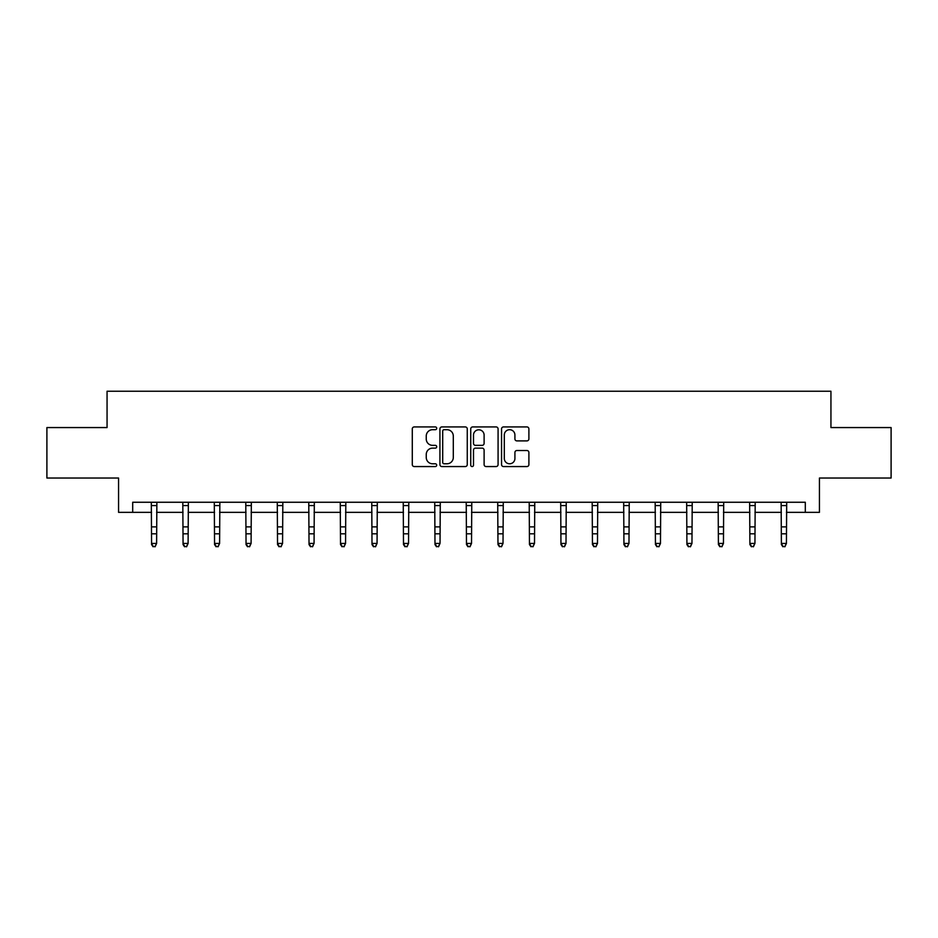 <?xml version="1.0" encoding="UTF-8"?>
<svg xmlns="http://www.w3.org/2000/svg" width="938" height="938" viewBox="0 0 938 938"><rect width="100%" height="100%" fill="white"/><g stroke="black" fill="none" stroke-linecap="round" stroke-linejoin="round"><path stroke-width="1.41" d="M436.698 428.314A1.384 1.384 0 0 0 435.314 426.931L414.268 426.931A1.982 1.982 0 0 0 412.286 428.912L412.286 464.58A1.982 1.982 0 0 0 414.268 466.561L435.314 466.561A1.384 1.384 0 0 0 436.698 465.166A1.384 1.384 0 0 0 435.314 463.782L432.594 463.782A6.343 6.343 0 0 1 426.251 457.439L426.251 454.473A6.343 6.343 0 0 1 432.594 448.13L435.314 448.13A1.384 1.384 0 0 0 436.698 446.746A1.384 1.384 0 0 0 435.314 445.351L432.594 445.351A6.343 6.343 0 0 1 426.251 439.019L426.251 436.041A6.343 6.343 0 0 1 432.594 429.698L435.314 429.698A1.384 1.384 0 0 0 436.698 428.314M526.91 440.895A1.982 1.982 0 0 0 528.891 438.914L528.891 428.912A1.982 1.982 0 0 0 526.91 426.931L503.53 426.931A1.982 1.982 0 0 0 501.549 428.912L501.549 464.58A1.982 1.982 0 0 0 503.53 466.561L526.91 466.561A1.982 1.982 0 0 0 528.891 464.58L528.891 452.491A1.982 1.982 0 0 0 526.91 450.51L516.897 450.51A1.982 1.982 0 0 0 514.915 452.491L514.915 458.483A5.3 5.3 0 0 1 509.615 463.782A5.3 5.3 0 0 1 504.316 458.483L504.316 434.998A5.3 5.3 0 0 1 509.615 429.698A5.3 5.3 0 0 1 514.915 434.998L514.915 438.914A1.982 1.982 0 0 0 516.897 440.895L526.91 440.895M132.692 512.347L132.692 502.252L805.308 502.252L805.308 512.347L819.437 512.347L819.437 478.028L891.1 478.028L891.1 427.564L830.939 427.564L830.939 391.228L107.061 391.228L107.061 427.564L46.9 427.564L46.9 478.028L118.563 478.028L118.563 512.347L151.569 512.347M467.265 428.912A1.982 1.982 0 0 0 465.283 426.931L441.904 426.931A1.982 1.982 0 0 0 439.922 428.912L439.922 464.58A1.982 1.982 0 0 0 441.904 466.561L465.283 466.561A1.982 1.982 0 0 0 467.265 464.58L467.265 428.912M472.717 426.931L496.096 426.931A1.982 1.982 0 0 1 498.078 428.912L498.078 464.58A1.982 1.982 0 0 1 496.096 466.561L486.095 466.561A1.982 1.982 0 0 1 484.114 464.58L484.114 450.111A1.982 1.982 0 0 0 482.132 448.13L475.484 448.13A1.982 1.982 0 0 0 473.502 450.111L473.502 465.166A1.384 1.384 0 0 1 472.119 466.561A1.384 1.384 0 0 1 470.735 465.166L470.735 428.912A1.982 1.982 0 0 1 472.717 426.931M156.611 512.347L183.062 512.347M188.104 512.347L214.544 512.347M219.598 512.347L246.037 512.347M251.091 512.347L277.531 512.347M282.573 512.347L309.024 512.347M314.066 512.347L340.517 512.347M345.559 512.347L371.999 512.347M377.053 512.347L403.492 512.347M408.546 512.347L434.986 512.347M440.028 512.347L466.479 512.347M471.521 512.347L497.972 512.347M503.014 512.347L529.454 512.347M534.508 512.347L560.947 512.347M566.001 512.347L592.441 512.347M597.483 512.347L623.934 512.347M628.976 512.347L655.428 512.347M660.469 512.347L686.909 512.347M691.963 512.347L718.402 512.347M723.456 512.347L749.896 512.347M754.938 512.347L781.389 512.347M786.431 512.347L805.308 512.347M444.084 429.698A1.384 1.384 0 0 0 442.701 431.093L442.701 462.399A1.384 1.384 0 0 0 444.084 463.782L446.957 463.782A6.343 6.343 0 0 0 453.3 457.439L453.3 436.041A6.343 6.343 0 0 0 446.957 429.698L444.084 429.698M484.114 435.103A5.3 5.3 0 0 0 478.814 429.803A5.3 5.3 0 0 0 473.502 435.103L473.502 443.369A1.982 1.982 0 0 0 475.484 445.351L482.132 445.351A1.982 1.982 0 0 0 484.114 443.369L484.114 435.103M151.311 502.252L151.569 543.43L156.611 543.43L155.098 546.772L153.082 546.326L155.098 546.772M155.098 546.326L156.611 543.43L156.869 502.252M153.082 546.772L151.569 544.544L151.569 543.43L153.082 546.326M182.804 502.252L183.062 543.43L188.104 543.43L186.592 546.772L184.575 546.326L186.592 546.772M186.592 546.326L188.104 543.43L188.362 502.252M184.575 546.772L183.062 544.544L183.062 543.43L184.575 546.326M214.298 502.252L214.544 543.43L219.598 543.43L218.085 546.772L216.068 546.326L218.085 546.772M218.085 546.326L219.598 543.43L219.855 502.252M216.068 546.772L214.544 544.544L214.544 543.43L216.068 546.326M245.779 502.252L246.037 543.43L251.091 543.43L249.578 546.772L247.55 546.326L249.578 546.772M249.578 546.326L251.091 543.43L251.337 502.252M247.55 546.772L246.037 544.544L246.037 543.43L247.55 546.326M277.273 502.252L277.531 543.43L282.573 543.43L281.06 546.772L279.043 546.326L281.06 546.772M281.06 546.326L282.573 543.43L282.83 502.252M279.043 546.772L277.531 544.544L277.531 543.43L279.043 546.326M308.766 502.252L309.024 543.43L314.066 543.43L312.553 546.772L310.537 546.326L312.553 546.772M312.553 546.326L314.066 543.43L314.324 502.252M310.537 546.772L309.024 544.544L309.024 543.43L310.537 546.326M340.26 502.252L340.517 543.43L345.559 543.43L344.047 546.772L342.03 546.326L344.047 546.772M344.047 546.326L345.559 543.43L345.817 502.252M342.03 546.772L340.517 544.544L340.517 543.43L342.03 546.326M371.753 502.252L371.999 543.43L377.053 543.43L375.54 546.772L373.523 546.326L375.54 546.772M375.54 546.326L377.053 543.43L377.311 502.252M373.523 546.772L371.999 544.544L371.999 543.43L373.523 546.326M403.234 502.252L403.492 543.43L408.546 543.43L407.022 546.772L405.005 546.326L407.022 546.772M407.022 546.326L408.546 543.43L408.792 502.252M405.005 546.772L403.492 544.544L403.492 543.43L405.005 546.326M434.728 502.252L434.986 543.43L440.028 543.43L438.515 546.772L436.498 546.326L438.515 546.772M438.515 546.326L440.028 543.43L440.285 502.252M436.498 546.772L434.986 544.544L434.986 543.43L436.498 546.326M466.221 502.252L466.479 543.43L471.521 543.43L470.008 546.772L467.992 546.326L470.008 546.772M470.008 546.326L471.521 543.43L471.779 502.252M467.992 546.772L466.479 544.544L466.479 543.43L467.992 546.326M497.715 502.252L497.972 543.43L503.014 543.43L501.502 546.772L499.485 546.326L501.502 546.772M501.502 546.326L503.014 543.43L503.272 502.252M499.485 546.772L497.972 544.544L497.972 543.43L499.485 546.326M529.208 502.252L529.454 543.43L534.508 543.43L532.995 546.772L530.978 546.326L532.995 546.772M532.995 546.326L534.508 543.43L534.766 502.252M530.978 546.772L529.454 544.544L529.454 543.43L530.978 546.326M560.69 502.252L560.947 543.43L566.001 543.43L564.477 546.772L562.46 546.326L564.477 546.772M564.477 546.326L566.001 543.43L566.247 502.252M562.46 546.772L560.947 544.544L560.947 543.43L562.46 546.326M592.183 502.252L592.441 543.43L597.483 543.43L595.97 546.772L593.953 546.326L595.97 546.772M595.97 546.326L597.483 543.43L597.741 502.252M593.953 546.772L592.441 544.544L592.441 543.43L593.953 546.326M623.676 502.252L623.934 543.43L628.976 543.43L627.463 546.772L625.447 546.326L627.463 546.772M627.463 546.326L628.976 543.43L629.234 502.252M625.447 546.772L623.934 544.544L623.934 543.43L625.447 546.326M655.17 502.252L655.428 543.43L660.469 543.43L658.957 546.772L656.94 546.326L658.957 546.772M658.957 546.326L660.469 543.43L660.727 502.252M656.94 546.772L655.428 544.544L655.428 543.43L656.94 546.326M686.663 502.252L686.909 543.43L691.963 543.43L690.45 546.772L688.422 546.326L690.45 546.772M690.45 546.326L691.963 543.43L692.221 502.252M688.422 546.772L686.909 544.544L686.909 543.43L688.422 546.326M718.145 502.252L718.402 543.43L723.456 543.43L721.932 546.772L719.915 546.326L721.932 546.772M721.932 546.326L723.456 543.43L723.702 502.252M719.915 546.772L718.402 544.544L718.402 543.43L719.915 546.326M749.638 502.252L749.896 543.43L754.938 543.43L753.425 546.772L751.408 546.326L753.425 546.772M753.425 546.326L754.938 543.43L755.196 502.252M751.408 546.772L749.896 544.544L749.896 543.43L751.408 546.326M781.131 502.252L781.389 543.43L786.431 543.43L784.918 546.772L782.902 546.326L784.918 546.772M784.918 546.326L786.431 543.43L786.689 502.252M782.902 546.772L781.389 544.544L781.389 543.43L782.902 546.326M156.857 502.299L151.323 502.299M156.611 526.886L151.569 526.886M156.611 533.804L151.569 533.804M156.611 505.57L151.569 505.57M188.339 502.299L182.816 502.299M188.104 526.886L183.062 526.886M188.104 533.804L183.062 533.804M188.104 505.57L183.062 505.57M219.832 502.299L214.31 502.299M219.598 526.886L214.544 526.886M219.598 533.804L214.544 533.804M219.598 505.57L214.544 505.57M251.325 502.299L245.803 502.299M251.091 526.886L246.037 526.886M251.091 533.804L246.037 533.804M251.091 505.57L246.037 505.57M282.819 502.299L277.296 502.299M282.573 526.886L277.531 526.886M282.573 533.804L277.531 533.804M282.573 505.57L277.531 505.57M314.312 502.299L308.778 502.299M314.066 526.886L309.024 526.886M314.066 533.804L309.024 533.804M314.066 505.57L309.024 505.57M345.794 502.299L340.271 502.299M345.559 526.886L340.517 526.886M345.559 533.804L340.517 533.804M345.559 505.57L340.517 505.57M377.287 502.299L371.765 502.299M377.053 526.886L371.999 526.886M377.053 533.804L371.999 533.804M377.053 505.57L371.999 505.57M408.78 502.299L403.258 502.299M408.546 526.886L403.492 526.886M408.546 533.804L403.492 533.804M408.546 505.57L403.492 505.57M440.274 502.299L434.751 502.299M440.028 526.886L434.986 526.886M440.028 533.804L434.986 533.804M440.028 505.57L434.986 505.57M471.767 502.299L466.233 502.299M471.521 526.886L466.479 526.886M471.521 533.804L466.479 533.804M471.521 505.57L466.479 505.57M503.249 502.299L497.726 502.299M503.014 526.886L497.972 526.886M503.014 533.804L497.972 533.804M503.014 505.57L497.972 505.57M534.742 502.299L529.22 502.299M534.508 526.886L529.454 526.886M534.508 533.804L529.454 533.804M534.508 505.57L529.454 505.57M566.235 502.299L560.713 502.299M566.001 526.886L560.947 526.886M566.001 533.804L560.947 533.804M566.001 505.57L560.947 505.57M597.729 502.299L592.206 502.299M597.483 526.886L592.441 526.886M597.483 533.804L592.441 533.804M597.483 505.57L592.441 505.57M629.222 502.299L623.688 502.299M628.976 526.886L623.934 526.886M628.976 533.804L623.934 533.804M628.976 505.57L623.934 505.57M660.704 502.299L655.181 502.299M660.469 526.886L655.428 526.886M660.469 533.804L655.428 533.804M660.469 505.57L655.428 505.57M692.197 502.299L686.675 502.299M691.963 526.886L686.909 526.886M691.963 533.804L686.909 533.804M691.963 505.57L686.909 505.57M723.69 502.299L718.168 502.299M723.456 526.886L718.402 526.886M723.456 533.804L718.402 533.804M723.456 505.57L718.402 505.57M755.184 502.299L749.661 502.299M754.938 526.886L749.896 526.886M754.938 533.804L749.896 533.804M754.938 505.57L749.896 505.57M786.677 502.299L781.143 502.299M786.431 526.886L781.389 526.886M786.431 533.804L781.389 533.804M786.431 505.57L781.389 505.57"/></g></svg>
